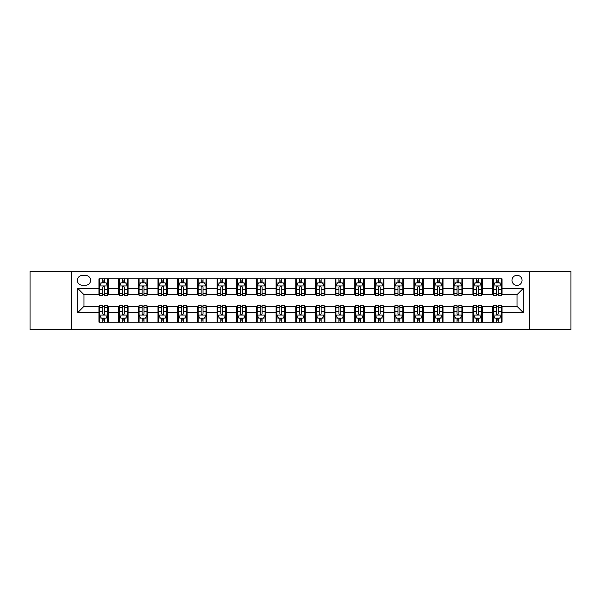 <?xml version="1.0" encoding="UTF-8"?>
<svg xmlns="http://www.w3.org/2000/svg" width="601" height="601" viewBox="0 0 601 601"><rect width="100%" height="100%" fill="white"/><g stroke="black" fill="none" stroke-linecap="round" stroke-linejoin="round"><path stroke-width="0.9" d="M517.018 275.303A5.041 5.041 0 0 0 511.977 280.344A5.041 5.041 0 0 0 517.018 285.385A5.041 5.041 0 0 0 522.059 280.344A5.041 5.041 0 0 0 517.018 275.303M529.616 329.633L570.95 329.633L570.95 271.367L529.616 271.367L529.616 329.633L71.384 329.633L71.384 271.367L30.05 271.367L30.05 329.633L71.384 329.633M82.247 285.227L85.718 285.227A4.883 4.883 0 0 0 90.593 280.344A4.883 4.883 0 0 0 85.718 275.461L82.247 275.461A4.883 4.883 0 0 0 77.371 280.344A4.883 4.883 0 0 0 82.247 285.227M529.616 271.367L71.384 271.367M98.94 312.625L77.687 312.625L77.687 288.375L98.94 288.375L98.94 294.67L83.982 294.67L83.982 306.33L98.94 306.33L98.94 322.151L502.06 322.151L502.06 306.33L517.018 306.33L517.018 294.67L502.06 294.67L502.06 288.375L523.313 288.375L523.313 312.625L502.06 312.625M502.06 288.375L502.06 278.849L98.94 278.849L98.94 288.375M492.61 278.849L492.61 294.67L493.398 294.67M496.388 294.67L498.282 294.67M501.272 294.67L502.06 294.67M492.61 294.67L481.589 294.67M472.927 278.849L472.927 294.67L473.716 294.67M476.706 294.67L478.599 294.67M472.927 294.67L461.906 294.67M453.244 278.849L453.244 294.67L454.033 294.67M457.023 294.67L458.909 294.67M453.244 294.67L442.223 294.67M433.561 278.849L433.561 294.67L434.35 294.67M437.34 294.67L439.226 294.67M433.561 294.67L422.541 294.67M413.879 278.849L413.879 294.67L414.667 294.67M417.657 294.67L419.543 294.67M413.879 294.67L402.85 294.67M394.196 278.849L394.196 294.67L394.977 294.67M397.975 294.67L399.86 294.67M394.196 294.67L383.168 294.67M374.513 278.849L374.513 294.67L375.294 294.67M378.292 294.67L380.178 294.67M374.513 294.67L363.485 294.67M354.823 278.849L354.823 294.67L355.612 294.67M358.602 294.67L360.495 294.67M354.823 294.67L343.802 294.67M335.14 278.849L335.14 294.67L335.929 294.67M338.919 294.67L340.812 294.67M335.14 294.67L324.119 294.67M315.457 278.849L315.457 294.67L316.246 294.67M319.236 294.67L321.129 294.67M315.457 294.67L304.437 294.67M295.775 278.849L295.775 294.67L296.563 294.67M299.553 294.67L301.447 294.67M295.775 294.67L284.754 294.67M276.092 278.849L276.092 294.67L276.881 294.67M279.871 294.67L281.764 294.67M276.092 294.67L265.071 294.67M256.409 278.849L256.409 294.67L257.198 294.67M260.188 294.67L262.081 294.67M256.409 294.67L245.388 294.67M236.726 278.849L236.726 294.67L237.515 294.67M240.505 294.67L242.398 294.67M236.726 294.67L225.706 294.67M217.044 278.849L217.044 294.67L217.832 294.67M220.822 294.67L222.708 294.67M217.044 294.67L206.023 294.67M197.361 278.849L197.361 294.67L198.15 294.67M201.14 294.67L203.025 294.67M197.361 294.67L186.333 294.67M177.678 278.849L177.678 294.67L178.459 294.67M181.457 294.67L183.343 294.67M177.678 294.67L166.65 294.67M157.995 278.849L157.995 294.67L158.777 294.67M161.774 294.67L163.66 294.67M157.995 294.67L146.967 294.67M138.305 278.849L138.305 294.67L139.094 294.67M142.091 294.67L143.977 294.67M138.305 294.67L127.284 294.67M118.622 278.849L118.622 294.67L119.411 294.67M122.401 294.67L124.294 294.67M118.622 294.67L107.602 294.67M98.94 294.67L99.728 294.67M102.718 294.67L104.612 294.67M98.94 306.33L99.728 306.33M102.718 306.33L104.612 306.33M107.602 306.33L108.39 306.33L108.39 322.151M119.411 306.33L108.39 306.33M122.401 306.33L124.294 306.33M127.284 306.33L128.073 306.33L128.073 322.151M139.094 306.33L128.073 306.33M142.091 306.33L143.977 306.33M146.967 306.33L147.756 306.33L147.756 322.151M158.777 306.33L147.756 306.33M161.774 306.33L163.66 306.33M166.65 306.33L167.439 306.33L167.439 322.151M178.459 306.33L167.439 306.33M181.457 306.33L183.343 306.33M186.333 306.33L187.121 306.33L187.121 322.151M198.15 306.33L187.121 306.33M201.14 306.33L203.025 306.33M206.023 306.33L206.804 306.33L206.804 322.151M217.832 306.33L206.804 306.33M220.822 306.33L222.708 306.33M225.706 306.33L226.487 306.33L226.487 322.151M237.515 306.33L226.487 306.33M240.505 306.33L242.398 306.33M245.388 306.33L246.177 306.33L246.177 322.151M257.198 306.33L246.177 306.33M260.188 306.33L262.081 306.33M265.071 306.33L265.86 306.33L265.86 322.151M276.881 306.33L265.86 306.33M279.871 306.33L281.764 306.33M284.754 306.33L285.543 306.33L285.543 322.151M296.563 306.33L285.543 306.33M299.553 306.33L301.447 306.33M304.437 306.33L305.225 306.33L305.225 322.151M316.246 306.33L305.225 306.33M319.236 306.33L321.129 306.33M324.119 306.33L324.908 306.33L324.908 322.151M335.929 306.33L324.908 306.33M338.919 306.33L340.812 306.33M343.802 306.33L344.591 306.33L344.591 322.151M355.612 306.33L344.591 306.33M358.602 306.33L360.495 306.33M363.485 306.33L364.274 306.33L364.274 322.151M375.294 306.33L364.274 306.33M378.292 306.33L380.178 306.33M383.168 306.33L383.956 306.33L383.956 322.151M394.977 306.33L383.956 306.33M397.975 306.33L399.86 306.33M402.85 306.33L403.639 306.33L403.639 322.151M414.667 306.33L403.639 306.33M417.657 306.33L419.543 306.33M422.541 306.33L423.322 306.33L423.322 322.151M434.35 306.33L423.322 306.33M437.34 306.33L439.226 306.33M442.223 306.33L443.005 306.33L443.005 322.151M454.033 306.33L443.005 306.33M457.023 306.33L458.909 306.33M461.906 306.33L462.695 306.33L462.695 322.151M473.716 306.33L462.695 306.33M476.706 306.33L478.599 306.33M481.589 306.33L482.378 306.33L482.378 322.151M493.398 306.33L482.378 306.33M496.388 306.33L498.282 306.33M501.272 306.33L502.06 306.33M108.39 278.849L108.39 294.67M98.94 282.786L99.728 282.786M102.718 282.786L104.612 282.786M107.602 282.786L108.39 282.786M98.94 318.214L99.728 318.214M102.718 318.214L104.612 318.214M107.602 318.214L108.39 318.214M118.622 306.33L118.622 322.151M128.073 278.849L128.073 294.67M118.622 282.786L119.411 282.786M122.401 282.786L124.294 282.786M127.284 282.786L128.073 282.786M118.622 318.214L119.411 318.214M122.401 318.214L124.294 318.214M127.284 318.214L128.073 318.214M138.305 306.33L138.305 322.151M138.305 318.214L139.094 318.214M142.091 318.214L143.977 318.214M146.967 318.214L147.756 318.214M147.756 278.849L147.756 294.67M138.305 282.786L139.094 282.786M142.091 282.786L143.977 282.786M146.967 282.786L147.756 282.786M157.995 306.33L157.995 322.151M157.995 318.214L158.777 318.214M161.774 318.214L163.66 318.214M166.65 318.214L167.439 318.214M167.439 278.849L167.439 294.67M157.995 282.786L158.777 282.786M161.774 282.786L163.66 282.786M166.65 282.786L167.439 282.786M177.678 306.33L177.678 322.151M177.678 318.214L178.459 318.214M181.457 318.214L183.343 318.214M186.333 318.214L187.121 318.214M187.121 278.849L187.121 294.67M177.678 282.786L178.459 282.786M181.457 282.786L183.343 282.786M186.333 282.786L187.121 282.786M197.361 306.33L197.361 322.151M197.361 318.214L198.15 318.214M201.14 318.214L203.025 318.214M206.023 318.214L206.804 318.214M206.804 278.849L206.804 294.67M197.361 282.786L198.15 282.786M201.14 282.786L203.025 282.786M206.023 282.786L206.804 282.786M217.044 306.33L217.044 322.151M217.044 318.214L217.832 318.214M220.822 318.214L222.708 318.214M225.706 318.214L226.487 318.214M226.487 278.849L226.487 294.67M217.044 282.786L217.832 282.786M220.822 282.786L222.708 282.786M225.706 282.786L226.487 282.786M236.726 306.33L236.726 322.151M236.726 318.214L237.515 318.214M240.505 318.214L242.398 318.214M245.388 318.214L246.177 318.214M246.177 278.849L246.177 294.67M236.726 282.786L237.515 282.786M240.505 282.786L242.398 282.786M245.388 282.786L246.177 282.786M256.409 306.33L256.409 322.151M256.409 318.214L257.198 318.214M260.188 318.214L262.081 318.214M265.071 318.214L265.86 318.214M265.86 278.849L265.86 294.67M256.409 282.786L257.198 282.786M260.188 282.786L262.081 282.786M265.071 282.786L265.86 282.786M276.092 306.33L276.092 322.151M276.092 318.214L276.881 318.214M279.871 318.214L281.764 318.214M284.754 318.214L285.543 318.214M285.543 278.849L285.543 294.67M276.092 282.786L276.881 282.786M279.871 282.786L281.764 282.786M284.754 282.786L285.543 282.786M295.775 306.33L295.775 322.151M295.775 318.214L296.563 318.214M299.553 318.214L301.447 318.214M304.437 318.214L305.225 318.214M305.225 278.849L305.225 294.67M295.775 282.786L296.563 282.786M299.553 282.786L301.447 282.786M304.437 282.786L305.225 282.786M315.457 306.33L315.457 322.151M315.457 318.214L316.246 318.214M319.236 318.214L321.129 318.214M324.119 318.214L324.908 318.214M324.908 278.849L324.908 294.67M315.457 282.786L316.246 282.786M319.236 282.786L321.129 282.786M324.119 282.786L324.908 282.786M335.14 306.33L335.14 322.151M335.14 318.214L335.929 318.214M338.919 318.214L340.812 318.214M343.802 318.214L344.591 318.214M344.591 278.849L344.591 294.67M335.14 282.786L335.929 282.786M338.919 282.786L340.812 282.786M343.802 282.786L344.591 282.786M354.823 306.33L354.823 322.151M354.823 318.214L355.612 318.214M358.602 318.214L360.495 318.214M363.485 318.214L364.274 318.214M364.274 278.849L364.274 294.67M354.823 282.786L355.612 282.786M358.602 282.786L360.495 282.786M363.485 282.786L364.274 282.786M374.513 306.33L374.513 322.151M374.513 318.214L375.294 318.214M378.292 318.214L380.178 318.214M383.168 318.214L383.956 318.214M383.956 278.849L383.956 294.67M374.513 282.786L375.294 282.786M378.292 282.786L380.178 282.786M383.168 282.786L383.956 282.786M394.196 306.33L394.196 322.151M394.196 318.214L394.977 318.214M397.975 318.214L399.86 318.214M402.85 318.214L403.639 318.214M403.639 278.849L403.639 294.67M394.196 282.786L394.977 282.786M397.975 282.786L399.86 282.786M402.85 282.786L403.639 282.786M413.879 306.33L413.879 322.151M413.879 318.214L414.667 318.214M417.657 318.214L419.543 318.214M422.541 318.214L423.322 318.214M423.322 278.849L423.322 294.67M413.879 282.786L414.667 282.786M417.657 282.786L419.543 282.786M422.541 282.786L423.322 282.786M433.561 306.33L433.561 322.151M433.561 318.214L434.35 318.214M437.34 318.214L439.226 318.214M442.223 318.214L443.005 318.214M443.005 278.849L443.005 294.67M433.561 282.786L434.35 282.786M437.34 282.786L439.226 282.786M442.223 282.786L443.005 282.786M453.244 306.33L453.244 322.151M453.244 318.214L454.033 318.214M457.023 318.214L458.909 318.214M461.906 318.214L462.695 318.214M462.695 278.849L462.695 294.67M453.244 282.786L454.033 282.786M457.023 282.786L458.909 282.786M461.906 282.786L462.695 282.786M472.927 306.33L472.927 322.151M472.927 318.214L473.716 318.214M476.706 318.214L478.599 318.214M481.589 318.214L482.378 318.214M482.378 278.849L482.378 294.67M472.927 282.786L473.716 282.786M476.706 282.786L478.599 282.786M481.589 282.786L482.378 282.786M492.61 306.33L492.61 322.151M492.61 318.214L493.398 318.214M496.388 318.214L498.282 318.214M501.272 318.214L502.06 318.214M492.61 282.786L493.398 282.786M496.388 282.786L498.282 282.786M501.272 282.786L502.06 282.786M83.982 294.67L77.687 288.375M83.982 306.33L77.687 312.625M523.313 288.375L517.018 294.67M523.313 312.625L517.018 306.33M104.612 280.892L102.718 280.892M107.602 293.641L104.612 293.641L104.612 295.617L107.602 295.617L107.602 286.016L106.031 282.861L101.306 282.861L99.728 286.016L99.728 295.617L102.718 295.617L102.718 293.641L99.728 293.641M99.728 286.016L99.728 278.849M107.602 286.016L107.602 278.849M102.718 282.861L102.718 278.849M104.612 278.849L104.612 282.861M104.612 293.641L104.612 287.195C103.981 285.978 103.349 285.978 102.718 287.195L102.718 293.641M102.718 320.108L104.612 320.108M99.728 307.359L102.718 307.359L102.718 305.383L99.728 305.383L99.728 314.984L101.306 318.139L106.031 318.139L107.602 314.984L107.602 305.383L104.612 305.383L104.612 307.359L107.602 307.359M107.602 314.984L107.602 322.151M99.728 314.984L99.728 322.151M104.612 318.139L104.612 322.151M102.718 322.151L102.718 318.139M102.718 307.359L102.718 313.805C103.349 315.022 103.981 315.022 104.612 313.805L104.612 307.359M124.294 280.892L122.401 280.892M127.284 293.641L124.294 293.641L124.294 295.617L127.284 295.617L127.284 286.016L125.714 282.861L120.989 282.861L119.411 286.016L119.411 295.617L122.401 295.617L122.401 293.641L119.411 293.641M119.411 286.016L119.411 278.849M127.284 286.016L127.284 278.849M122.401 282.861L122.401 278.849M124.294 278.849L124.294 282.861M124.294 293.641L124.294 287.195C123.663 285.978 123.032 285.978 122.401 287.195L122.401 293.641M143.977 280.892L142.091 280.892M146.967 293.641L143.977 293.641L143.977 295.617L146.967 295.617L146.967 286.016L145.397 282.861L140.672 282.861L139.094 286.016L139.094 295.617L142.091 295.617L142.091 293.641L139.094 293.641M139.094 286.016L139.094 278.849M146.967 286.016L146.967 278.849M142.091 282.861L142.091 278.849M143.977 278.849L143.977 282.861M143.977 293.641L143.977 287.195C143.346 285.978 142.715 285.978 142.091 287.195L142.091 293.641M163.66 280.892L161.774 280.892M166.65 293.641L163.66 293.641L163.66 295.617L166.65 295.617L166.65 286.016L165.08 282.861L160.354 282.861L158.777 286.016L158.777 295.617L161.774 295.617L161.774 293.641L158.777 293.641M158.777 286.016L158.777 278.849M166.65 286.016L166.65 278.849M161.774 282.861L161.774 278.849M163.66 278.849L163.66 282.861M163.66 293.641L163.66 287.195C163.029 285.978 162.405 285.978 161.774 287.195L161.774 293.641M122.401 320.108L124.294 320.108M119.411 307.359L122.401 307.359L122.401 305.383L119.411 305.383L119.411 314.984L120.989 318.139L125.714 318.139L127.284 314.984L127.284 305.383L124.294 305.383L124.294 307.359L127.284 307.359M127.284 314.984L127.284 322.151M119.411 314.984L119.411 322.151M124.294 318.139L124.294 322.151M122.401 322.151L122.401 318.139M122.401 307.359L122.401 313.805C123.032 315.022 123.663 315.022 124.294 313.805L124.294 307.359M142.091 320.108L143.977 320.108M139.094 307.359L142.091 307.359L142.091 305.383L139.094 305.383L139.094 314.984L140.672 318.139L145.397 318.139L146.967 314.984L146.967 305.383L143.977 305.383L143.977 307.359L146.967 307.359M146.967 314.984L146.967 322.151M139.094 314.984L139.094 322.151M143.977 318.139L143.977 322.151M142.091 322.151L142.091 318.139M142.091 307.359L142.091 313.805C142.715 315.022 143.346 315.022 143.977 313.805L143.977 307.359M161.774 320.108L163.66 320.108M158.777 307.359L161.774 307.359L161.774 305.383L158.777 305.383L158.777 314.984L160.354 318.139L165.08 318.139L166.65 314.984L166.65 305.383L163.66 305.383L163.66 307.359L166.65 307.359M166.65 314.984L166.65 322.151M158.777 314.984L158.777 322.151M163.66 318.139L163.66 322.151M161.774 322.151L161.774 318.139M161.774 307.359L161.774 313.805C162.398 315.022 163.029 315.022 163.66 313.805L163.66 307.359M183.343 280.892L181.457 280.892M186.333 293.641L183.343 293.641L183.343 295.617L186.333 295.617L186.333 286.016L184.762 282.861L180.037 282.861L178.459 286.016L178.459 295.617L181.457 295.617L181.457 293.641L178.459 293.641M178.459 286.016L178.459 278.849M186.333 286.016L186.333 278.849M181.457 282.861L181.457 278.849M183.343 278.849L183.343 282.861M183.343 293.641L183.343 287.195C182.719 285.978 182.088 285.978 181.457 287.195L181.457 293.641M181.457 320.108L183.343 320.108M178.459 307.359L181.457 307.359L181.457 305.383L178.459 305.383L178.459 314.984L180.037 318.139L184.762 318.139L186.333 314.984L186.333 305.383L183.343 305.383L183.343 307.359L186.333 307.359M186.333 314.984L186.333 322.151M178.459 314.984L178.459 322.151M183.343 318.139L183.343 322.151M181.457 322.151L181.457 318.139M181.457 307.359L181.457 313.805C182.08 315.022 182.712 315.022 183.343 313.805L183.343 307.359M203.025 280.892L201.14 280.892M206.023 293.641L203.025 293.641L203.025 295.617L206.023 295.617L206.023 286.016L204.445 282.861L199.72 282.861L198.15 286.016L198.15 295.617L201.14 295.617L201.14 293.641L198.15 293.641M198.15 286.016L198.15 278.849M206.023 286.016L206.023 278.849M201.14 282.861L201.14 278.849M203.025 278.849L203.025 282.861M203.025 293.641L203.025 287.195C202.402 285.978 201.771 285.978 201.14 287.195L201.14 293.641M222.708 280.892L220.822 280.892M225.706 293.641L222.708 293.641L222.708 295.617L225.706 295.617L225.706 286.016L224.128 282.861L219.403 282.861L217.832 286.016L217.832 295.617L220.822 295.617L220.822 293.641L217.832 293.641M217.832 286.016L217.832 278.849M225.706 286.016L225.706 278.849M220.822 282.861L220.822 278.849M222.708 278.849L222.708 282.861M222.708 293.641L222.708 287.195C222.085 285.978 221.453 285.978 220.822 287.195L220.822 293.641M242.398 280.892L240.505 280.892M245.388 293.641L242.398 293.641L242.398 295.617L245.388 295.617L245.388 286.016L243.811 282.861L239.085 282.861L237.515 286.016L237.515 295.617L240.505 295.617L240.505 293.641L237.515 293.641M237.515 286.016L237.515 278.849M245.388 286.016L245.388 278.849M240.505 282.861L240.505 278.849M242.398 278.849L242.398 282.861M242.398 293.641L242.398 287.195C241.767 285.978 241.136 285.978 240.505 287.195L240.505 293.641M262.081 280.892L260.188 280.892M265.071 293.641L262.081 293.641L262.081 295.617L265.071 295.617L265.071 286.016L263.493 282.861L258.768 282.861L257.198 286.016L257.198 295.617L260.188 295.617L260.188 293.641L257.198 293.641M257.198 286.016L257.198 278.849M265.071 286.016L265.071 278.849M260.188 282.861L260.188 278.849M262.081 278.849L262.081 282.861M262.081 293.641L262.081 287.195C261.45 285.978 260.819 285.978 260.188 287.195L260.188 293.641M281.764 280.892L279.871 280.892M284.754 293.641L281.764 293.641L281.764 295.617L284.754 295.617L284.754 286.016L283.176 282.861L278.458 282.861L276.881 286.016L276.881 295.617L279.871 295.617L279.871 293.641L276.881 293.641M276.881 286.016L276.881 278.849M284.754 286.016L284.754 278.849M279.871 282.861L279.871 278.849M281.764 278.849L281.764 282.861M281.764 293.641L281.764 287.195C281.133 285.978 280.502 285.978 279.871 287.195L279.871 293.641M201.14 320.108L203.025 320.108M198.15 307.359L201.14 307.359L201.14 305.383L198.15 305.383L198.15 314.984L199.72 318.139L204.445 318.139L206.023 314.984L206.023 305.383L203.025 305.383L203.025 307.359L206.023 307.359M206.023 314.984L206.023 322.151M198.15 314.984L198.15 322.151M203.025 318.139L203.025 322.151M201.14 322.151L201.14 318.139M201.14 307.359L201.14 313.805C201.771 315.022 202.394 315.022 203.025 313.805L203.025 307.359M220.822 320.108L222.708 320.108M217.832 307.359L220.822 307.359L220.822 305.383L217.832 305.383L217.832 314.984L219.403 318.139L224.128 318.139L225.706 314.984L225.706 305.383L222.708 305.383L222.708 307.359L225.706 307.359M225.706 314.984L225.706 322.151M217.832 314.984L217.832 322.151M222.708 318.139L222.708 322.151M220.822 322.151L220.822 318.139M220.822 307.359L220.822 313.805C221.453 315.022 222.077 315.022 222.708 313.805L222.708 307.359M240.505 320.108L242.398 320.108M237.515 307.359L240.505 307.359L240.505 305.383L237.515 305.383L237.515 314.984L239.085 318.139L243.811 318.139L245.388 314.984L245.388 305.383L242.398 305.383L242.398 307.359L245.388 307.359M245.388 314.984L245.388 322.151M237.515 314.984L237.515 322.151M242.398 318.139L242.398 322.151M240.505 322.151L240.505 318.139M240.505 307.359L240.505 313.805C241.136 315.022 241.767 315.022 242.398 313.805L242.398 307.359M260.188 320.108L262.081 320.108M257.198 307.359L260.188 307.359L260.188 305.383L257.198 305.383L257.198 314.984L258.768 318.139L263.493 318.139L265.071 314.984L265.071 305.383L262.081 305.383L262.081 307.359L265.071 307.359M265.071 314.984L265.071 322.151M257.198 314.984L257.198 322.151M262.081 318.139L262.081 322.151M260.188 322.151L260.188 318.139M260.188 307.359L260.188 313.805C260.819 315.022 261.45 315.022 262.081 313.805L262.081 307.359M279.871 320.108L281.764 320.108M276.881 307.359L279.871 307.359L279.871 305.383L276.881 305.383L276.881 314.984L278.458 318.139L283.176 318.139L284.754 314.984L284.754 305.383L281.764 305.383L281.764 307.359L284.754 307.359M284.754 314.984L284.754 322.151M276.881 314.984L276.881 322.151M281.764 318.139L281.764 322.151M279.871 322.151L279.871 318.139M279.871 307.359L279.871 313.805C280.502 315.022 281.133 315.022 281.764 313.805L281.764 307.359M301.447 280.892L299.553 280.892M304.437 293.641L301.447 293.641L301.447 295.617L304.437 295.617L304.437 286.016L302.859 282.861L298.141 282.861L296.563 286.016L296.563 295.617L299.553 295.617L299.553 293.641L296.563 293.641M296.563 286.016L296.563 278.849M304.437 286.016L304.437 278.849M299.553 282.861L299.553 278.849M301.447 278.849L301.447 282.861M301.447 293.641L301.447 287.195C300.816 285.978 300.184 285.978 299.553 287.195L299.553 293.641M299.553 320.108L301.447 320.108M296.563 307.359L299.553 307.359L299.553 305.383L296.563 305.383L296.563 314.984L298.141 318.139L302.859 318.139L304.437 314.984L304.437 305.383L301.447 305.383L301.447 307.359L304.437 307.359M304.437 314.984L304.437 322.151M296.563 314.984L296.563 322.151M301.447 318.139L301.447 322.151M299.553 322.151L299.553 318.139M299.553 307.359L299.553 313.805C300.184 315.022 300.816 315.022 301.447 313.805L301.447 307.359M321.129 280.892L319.236 280.892M324.119 293.641L321.129 293.641L321.129 295.617L324.119 295.617L324.119 286.016L322.542 282.861L317.824 282.861L316.246 286.016L316.246 295.617L319.236 295.617L319.236 293.641L316.246 293.641M316.246 286.016L316.246 278.849M324.119 286.016L324.119 278.849M319.236 282.861L319.236 278.849M321.129 278.849L321.129 282.861M321.129 293.641L321.129 287.195C320.498 285.978 319.867 285.978 319.236 287.195L319.236 293.641M319.236 320.108L321.129 320.108M316.246 307.359L319.236 307.359L319.236 305.383L316.246 305.383L316.246 314.984L317.824 318.139L322.542 318.139L324.119 314.984L324.119 305.383L321.129 305.383L321.129 307.359L324.119 307.359M324.119 314.984L324.119 322.151M316.246 314.984L316.246 322.151M321.129 318.139L321.129 322.151M319.236 322.151L319.236 318.139M319.236 307.359L319.236 313.805C319.867 315.022 320.498 315.022 321.129 313.805L321.129 307.359M340.812 280.892L338.919 280.892M343.802 293.641L340.812 293.641L340.812 295.617L343.802 295.617L343.802 286.016L342.232 282.861L337.507 282.861L335.929 286.016L335.929 295.617L338.919 295.617L338.919 293.641L335.929 293.641M335.929 286.016L335.929 278.849M343.802 286.016L343.802 278.849M338.919 282.861L338.919 278.849M340.812 278.849L340.812 282.861M340.812 293.641L340.812 287.195C340.181 285.978 339.55 285.978 338.919 287.195L338.919 293.641M338.919 320.108L340.812 320.108M335.929 307.359L338.919 307.359L338.919 305.383L335.929 305.383L335.929 314.984L337.507 318.139L342.232 318.139L343.802 314.984L343.802 305.383L340.812 305.383L340.812 307.359L343.802 307.359M343.802 314.984L343.802 322.151M335.929 314.984L335.929 322.151M340.812 318.139L340.812 322.151M338.919 322.151L338.919 318.139M338.919 307.359L338.919 313.805C339.55 315.022 340.181 315.022 340.812 313.805L340.812 307.359M360.495 280.892L358.602 280.892M363.485 293.641L360.495 293.641L360.495 295.617L363.485 295.617L363.485 286.016L361.915 282.861L357.189 282.861L355.612 286.016L355.612 295.617L358.602 295.617L358.602 293.641L355.612 293.641M355.612 286.016L355.612 278.849M363.485 286.016L363.485 278.849M358.602 282.861L358.602 278.849M360.495 278.849L360.495 282.861M360.495 293.641L360.495 287.195C359.864 285.978 359.233 285.978 358.602 287.195L358.602 293.641M358.602 320.108L360.495 320.108M355.612 307.359L358.602 307.359L358.602 305.383L355.612 305.383L355.612 314.984L357.189 318.139L361.915 318.139L363.485 314.984L363.485 305.383L360.495 305.383L360.495 307.359L363.485 307.359M363.485 314.984L363.485 322.151M355.612 314.984L355.612 322.151M360.495 318.139L360.495 322.151M358.602 322.151L358.602 318.139M358.602 307.359L358.602 313.805C359.233 315.022 359.864 315.022 360.495 313.805L360.495 307.359M380.178 280.892L378.292 280.892M383.168 293.641L380.178 293.641L380.178 295.617L383.168 295.617L383.168 286.016L381.597 282.861L376.872 282.861L375.294 286.016L375.294 295.617L378.292 295.617L378.292 293.641L375.294 293.641M375.294 286.016L375.294 278.849M383.168 286.016L383.168 278.849M378.292 282.861L378.292 278.849M380.178 278.849L380.178 282.861M380.178 293.641L380.178 287.195C379.547 285.978 378.923 285.978 378.292 287.195L378.292 293.641M378.292 320.108L380.178 320.108M375.294 307.359L378.292 307.359L378.292 305.383L375.294 305.383L375.294 314.984L376.872 318.139L381.597 318.139L383.168 314.984L383.168 305.383L380.178 305.383L380.178 307.359L383.168 307.359M383.168 314.984L383.168 322.151M375.294 314.984L375.294 322.151M380.178 318.139L380.178 322.151M378.292 322.151L378.292 318.139M378.292 307.359L378.292 313.805C378.915 315.022 379.547 315.022 380.178 313.805L380.178 307.359M399.86 280.892L397.975 280.892M402.85 293.641L399.86 293.641L399.86 295.617L402.85 295.617L402.85 286.016L401.28 282.861L396.555 282.861L394.977 286.016L394.977 295.617L397.975 295.617L397.975 293.641L394.977 293.641M394.977 286.016L394.977 278.849M402.85 286.016L402.85 278.849M397.975 282.861L397.975 278.849M399.86 278.849L399.86 282.861M399.86 293.641L399.86 287.195C399.229 285.978 398.606 285.978 397.975 287.195L397.975 293.641M397.975 320.108L399.86 320.108M394.977 307.359L397.975 307.359L397.975 305.383L394.977 305.383L394.977 314.984L396.555 318.139L401.28 318.139L402.85 314.984L402.85 305.383L399.86 305.383L399.86 307.359L402.85 307.359M402.85 314.984L402.85 322.151M394.977 314.984L394.977 322.151M399.86 318.139L399.86 322.151M397.975 322.151L397.975 318.139M397.975 307.359L397.975 313.805C398.598 315.022 399.229 315.022 399.86 313.805L399.86 307.359M419.543 280.892L417.657 280.892M422.541 293.641L419.543 293.641L419.543 295.617L422.541 295.617L422.541 286.016L420.963 282.861L416.238 282.861L414.667 286.016L414.667 295.617L417.657 295.617L417.657 293.641L414.667 293.641M414.667 286.016L414.667 278.849M422.541 286.016L422.541 278.849M417.657 282.861L417.657 278.849M419.543 278.849L419.543 282.861M419.543 293.641L419.543 287.195C418.92 285.978 418.288 285.978 417.657 287.195L417.657 293.641M439.226 280.892L437.34 280.892M442.223 293.641L439.226 293.641L439.226 295.617L442.223 295.617L442.223 286.016L440.646 282.861L435.92 282.861L434.35 286.016L434.35 295.617L437.34 295.617L437.34 293.641L434.35 293.641M434.35 286.016L434.35 278.849M442.223 286.016L442.223 278.849M437.34 282.861L437.34 278.849M439.226 278.849L439.226 282.861M439.226 293.641L439.226 287.195C438.602 285.978 437.971 285.978 437.34 287.195L437.34 293.641M458.909 280.892L457.023 280.892M461.906 293.641L458.909 293.641L458.909 295.617L461.906 295.617L461.906 286.016L460.328 282.861L455.603 282.861L454.033 286.016L454.033 295.617L457.023 295.617L457.023 293.641L454.033 293.641M454.033 286.016L454.033 278.849M461.906 286.016L461.906 278.849M457.023 282.861L457.023 278.849M458.909 278.849L458.909 282.861M458.909 293.641L458.909 287.195C458.285 285.978 457.654 285.978 457.023 287.195L457.023 293.641M478.599 280.892L476.706 280.892M481.589 293.641L478.599 293.641L478.599 295.617L481.589 295.617L481.589 286.016L480.011 282.861L475.286 282.861L473.716 286.016L473.716 295.617L476.706 295.617L476.706 293.641L473.716 293.641M473.716 286.016L473.716 278.849M481.589 286.016L481.589 278.849M476.706 282.861L476.706 278.849M478.599 278.849L478.599 282.861M478.599 293.641L478.599 287.195C477.968 285.978 477.337 285.978 476.706 287.195L476.706 293.641M498.282 280.892L496.388 280.892M501.272 293.641L498.282 293.641L498.282 295.617L501.272 295.617L501.272 286.016L499.694 282.861L494.969 282.861L493.398 286.016L493.398 295.617L496.388 295.617L496.388 293.641L493.398 293.641M493.398 286.016L493.398 278.849M501.272 286.016L501.272 278.849M496.388 282.861L496.388 278.849M498.282 278.849L498.282 282.861M498.282 293.641L498.282 287.195C497.651 285.978 497.019 285.978 496.388 287.195L496.388 293.641M417.657 320.108L419.543 320.108M414.667 307.359L417.657 307.359L417.657 305.383L414.667 305.383L414.667 314.984L416.238 318.139L420.963 318.139L422.541 314.984L422.541 305.383L419.543 305.383L419.543 307.359L422.541 307.359M422.541 314.984L422.541 322.151M414.667 314.984L414.667 322.151M419.543 318.139L419.543 322.151M417.657 322.151L417.657 318.139M417.657 307.359L417.657 313.805C418.281 315.022 418.912 315.022 419.543 313.805L419.543 307.359M437.34 320.108L439.226 320.108M434.35 307.359L437.34 307.359L437.34 305.383L434.35 305.383L434.35 314.984L435.92 318.139L440.646 318.139L442.223 314.984L442.223 305.383L439.226 305.383L439.226 307.359L442.223 307.359M442.223 314.984L442.223 322.151M434.35 314.984L434.35 322.151M439.226 318.139L439.226 322.151M437.34 322.151L437.34 318.139M437.34 307.359L437.34 313.805C437.971 315.022 438.595 315.022 439.226 313.805L439.226 307.359M457.023 320.108L458.909 320.108M454.033 307.359L457.023 307.359L457.023 305.383L454.033 305.383L454.033 314.984L455.603 318.139L460.328 318.139L461.906 314.984L461.906 305.383L458.909 305.383L458.909 307.359L461.906 307.359M461.906 314.984L461.906 322.151M454.033 314.984L454.033 322.151M458.909 318.139L458.909 322.151M457.023 322.151L457.023 318.139M457.023 307.359L457.023 313.805C457.654 315.022 458.285 315.022 458.909 313.805L458.909 307.359M476.706 320.108L478.599 320.108M473.716 307.359L476.706 307.359L476.706 305.383L473.716 305.383L473.716 314.984L475.286 318.139L480.011 318.139L481.589 314.984L481.589 305.383L478.599 305.383L478.599 307.359L481.589 307.359M481.589 314.984L481.589 322.151M473.716 314.984L473.716 322.151M478.599 318.139L478.599 322.151M476.706 322.151L476.706 318.139M476.706 307.359L476.706 313.805C477.337 315.022 477.968 315.022 478.599 313.805L478.599 307.359M496.388 320.108L498.282 320.108M493.398 307.359L496.388 307.359L496.388 305.383L493.398 305.383L493.398 314.984L494.969 318.139L499.694 318.139L501.272 314.984L501.272 305.383L498.282 305.383L498.282 307.359L501.272 307.359M501.272 314.984L501.272 322.151M493.398 314.984L493.398 322.151M498.282 318.139L498.282 322.151M496.388 322.151L496.388 318.139M496.388 307.359L496.388 313.805C497.019 315.022 497.651 315.022 498.282 313.805L498.282 307.359M118.622 312.625L108.39 312.625M118.622 288.375L108.39 288.375M138.305 288.375L128.073 288.375M138.305 312.625L128.073 312.625M157.995 288.375L147.756 288.375M157.995 312.625L147.756 312.625M177.678 288.375L167.439 288.375M177.678 312.625L167.439 312.625M197.361 288.375L187.121 288.375M197.361 312.625L187.121 312.625M217.044 288.375L206.804 288.375M217.044 312.625L206.804 312.625M236.726 288.375L226.487 288.375M236.726 312.625L226.487 312.625M256.409 288.375L246.177 288.375M256.409 312.625L246.177 312.625M276.092 288.375L265.86 288.375M276.092 312.625L265.86 312.625M295.775 288.375L285.543 288.375M295.775 312.625L285.543 312.625M315.457 288.375L305.225 288.375M315.457 312.625L305.225 312.625M335.14 288.375L324.908 288.375M335.14 312.625L324.908 312.625M354.823 288.375L344.591 288.375M354.823 312.625L344.591 312.625M374.513 288.375L364.274 288.375M374.513 312.625L364.274 312.625M394.196 288.375L383.956 288.375M394.196 312.625L383.956 312.625M413.879 288.375L403.639 288.375M413.879 312.625L403.639 312.625M433.561 288.375L423.322 288.375M433.561 312.625L423.322 312.625M453.244 288.375L443.005 288.375M453.244 312.625L443.005 312.625M472.927 288.375L462.695 288.375M472.927 312.625L462.695 312.625M492.61 288.375L482.378 288.375M492.61 312.625L482.378 312.625M107.564 285.933L99.766 285.933M99.728 283.056L101.208 283.056M106.122 283.056L107.602 283.056M102.718 289.427L99.728 289.427M107.602 289.427L104.612 289.427M104.612 281.899L102.718 281.899M99.766 315.067L107.564 315.067M107.602 317.944L106.122 317.944M101.208 317.944L99.728 317.944M104.612 311.573L107.602 311.573M99.728 311.573L102.718 311.573M102.718 319.101L104.612 319.101M127.247 285.933L119.449 285.933M119.411 283.056L120.891 283.056M125.804 283.056L127.284 283.056M122.401 289.427L119.411 289.427M127.284 289.427L124.294 289.427M124.294 281.899L122.401 281.899M146.929 285.933L139.139 285.933M139.094 283.056L140.574 283.056M145.487 283.056L146.967 283.056M142.091 289.427L139.094 289.427M146.967 289.427L143.977 289.427M143.977 281.899L142.091 281.899M166.612 285.933L158.822 285.933M158.777 283.056L160.257 283.056M165.17 283.056L166.65 283.056M161.774 289.427L158.777 289.427M166.65 289.427L163.66 289.427M163.66 281.899L161.774 281.899M119.449 315.067L127.247 315.067M127.284 317.944L125.804 317.944M120.891 317.944L119.411 317.944M124.294 311.573L127.284 311.573M119.411 311.573L122.401 311.573M122.401 319.101L124.294 319.101M139.139 315.067L146.929 315.067M146.967 317.944L145.487 317.944M140.574 317.944L139.094 317.944M143.977 311.573L146.967 311.573M139.094 311.573L142.091 311.573M142.091 319.101L143.977 319.101M158.822 315.067L166.612 315.067M166.65 317.944L165.17 317.944M160.257 317.944L158.777 317.944M163.66 311.573L166.65 311.573M158.777 311.573L161.774 311.573M161.774 319.101L163.66 319.101M186.295 285.933L178.505 285.933M178.459 283.056L179.939 283.056M184.853 283.056L186.333 283.056M181.457 289.427L178.459 289.427M186.333 289.427L183.343 289.427M183.343 281.899L181.457 281.899M178.505 315.067L186.295 315.067M186.333 317.944L184.853 317.944M179.939 317.944L178.459 317.944M183.343 311.573L186.333 311.573M178.459 311.573L181.457 311.573M181.457 319.101L183.343 319.101M205.978 285.933L198.187 285.933M198.15 283.056L199.63 283.056M204.543 283.056L206.023 283.056M201.14 289.427L198.15 289.427M206.023 289.427L203.025 289.427M203.025 281.899L201.14 281.899M225.66 285.933L217.87 285.933M217.832 283.056L219.312 283.056M224.226 283.056L225.706 283.056M220.822 289.427L217.832 289.427M225.706 289.427L222.708 289.427M222.708 281.899L220.822 281.899M245.351 285.933L237.553 285.933M237.515 283.056L238.995 283.056M243.908 283.056L245.388 283.056M240.505 289.427L237.515 289.427M245.388 289.427L242.398 289.427M242.398 281.899L240.505 281.899M265.033 285.933L257.236 285.933M257.198 283.056L258.678 283.056M263.591 283.056L265.071 283.056M260.188 289.427L257.198 289.427M265.071 289.427L262.081 289.427M262.081 281.899L260.188 281.899M284.716 285.933L276.918 285.933M276.881 283.056L278.361 283.056M283.274 283.056L284.754 283.056M279.871 289.427L276.881 289.427M284.754 289.427L281.764 289.427M281.764 281.899L279.871 281.899M198.187 315.067L205.978 315.067M206.023 317.944L204.543 317.944M199.63 317.944L198.15 317.944M203.025 311.573L206.023 311.573M198.15 311.573L201.14 311.573M201.14 319.101L203.025 319.101M217.87 315.067L225.66 315.067M225.706 317.944L224.226 317.944M219.312 317.944L217.832 317.944M222.708 311.573L225.706 311.573M217.832 311.573L220.822 311.573M220.822 319.101L222.708 319.101M237.553 315.067L245.351 315.067M245.388 317.944L243.908 317.944M238.995 317.944L237.515 317.944M242.398 311.573L245.388 311.573M237.515 311.573L240.505 311.573M240.505 319.101L242.398 319.101M257.236 315.067L265.033 315.067M265.071 317.944L263.591 317.944M258.678 317.944L257.198 317.944M262.081 311.573L265.071 311.573M257.198 311.573L260.188 311.573M260.188 319.101L262.081 319.101M276.918 315.067L284.716 315.067M284.754 317.944L283.274 317.944M278.361 317.944L276.881 317.944M281.764 311.573L284.754 311.573M276.881 311.573L279.871 311.573M279.871 319.101L281.764 319.101M304.399 285.933L296.601 285.933M296.563 283.056L298.043 283.056M302.957 283.056L304.437 283.056M299.553 289.427L296.563 289.427M304.437 289.427L301.447 289.427M301.447 281.899L299.553 281.899M296.601 315.067L304.399 315.067M304.437 317.944L302.957 317.944M298.043 317.944L296.563 317.944M301.447 311.573L304.437 311.573M296.563 311.573L299.553 311.573M299.553 319.101L301.447 319.101M324.082 285.933L316.284 285.933M316.246 283.056L317.726 283.056M322.639 283.056L324.119 283.056M319.236 289.427L316.246 289.427M324.119 289.427L321.129 289.427M321.129 281.899L319.236 281.899M316.284 315.067L324.082 315.067M324.119 317.944L322.639 317.944M317.726 317.944L316.246 317.944M321.129 311.573L324.119 311.573M316.246 311.573L319.236 311.573M319.236 319.101L321.129 319.101M343.764 285.933L335.967 285.933M335.929 283.056L337.409 283.056M342.322 283.056L343.802 283.056M338.919 289.427L335.929 289.427M343.802 289.427L340.812 289.427M340.812 281.899L338.919 281.899M335.967 315.067L343.764 315.067M343.802 317.944L342.322 317.944M337.409 317.944L335.929 317.944M340.812 311.573L343.802 311.573M335.929 311.573L338.919 311.573M338.919 319.101L340.812 319.101M363.447 285.933L355.649 285.933M355.612 283.056L357.092 283.056M362.005 283.056L363.485 283.056M358.602 289.427L355.612 289.427M363.485 289.427L360.495 289.427M360.495 281.899L358.602 281.899M355.649 315.067L363.447 315.067M363.485 317.944L362.005 317.944M357.092 317.944L355.612 317.944M360.495 311.573L363.485 311.573M355.612 311.573L358.602 311.573M358.602 319.101L360.495 319.101M383.13 285.933L375.34 285.933M375.294 283.056L376.774 283.056M381.688 283.056L383.168 283.056M378.292 289.427L375.294 289.427M383.168 289.427L380.178 289.427M380.178 281.899L378.292 281.899M375.34 315.067L383.13 315.067M383.168 317.944L381.688 317.944M376.774 317.944L375.294 317.944M380.178 311.573L383.168 311.573M375.294 311.573L378.292 311.573M378.292 319.101L380.178 319.101M402.813 285.933L395.022 285.933M394.977 283.056L396.457 283.056M401.37 283.056L402.85 283.056M397.975 289.427L394.977 289.427M402.85 289.427L399.86 289.427M399.86 281.899L397.975 281.899M395.022 315.067L402.813 315.067M402.85 317.944L401.37 317.944M396.457 317.944L394.977 317.944M399.86 311.573L402.85 311.573M394.977 311.573L397.975 311.573M397.975 319.101L399.86 319.101M422.495 285.933L414.705 285.933M414.667 283.056L416.147 283.056M421.061 283.056L422.541 283.056M417.657 289.427L414.667 289.427M422.541 289.427L419.543 289.427M419.543 281.899L417.657 281.899M442.178 285.933L434.388 285.933M434.35 283.056L435.83 283.056M440.743 283.056L442.223 283.056M437.34 289.427L434.35 289.427M442.223 289.427L439.226 289.427M439.226 281.899L437.34 281.899M461.861 285.933L454.071 285.933M454.033 283.056L455.513 283.056M460.426 283.056L461.906 283.056M457.023 289.427L454.033 289.427M461.906 289.427L458.909 289.427M458.909 281.899L457.023 281.899M481.551 285.933L473.753 285.933M473.716 283.056L475.196 283.056M480.109 283.056L481.589 283.056M476.706 289.427L473.716 289.427M481.589 289.427L478.599 289.427M478.599 281.899L476.706 281.899M501.234 285.933L493.436 285.933M493.398 283.056L494.878 283.056M499.792 283.056L501.272 283.056M496.388 289.427L493.398 289.427M501.272 289.427L498.282 289.427M498.282 281.899L496.388 281.899M414.705 315.067L422.495 315.067M422.541 317.944L421.061 317.944M416.147 317.944L414.667 317.944M419.543 311.573L422.541 311.573M414.667 311.573L417.657 311.573M417.657 319.101L419.543 319.101M434.388 315.067L442.178 315.067M442.223 317.944L440.743 317.944M435.83 317.944L434.35 317.944M439.226 311.573L442.223 311.573M434.35 311.573L437.34 311.573M437.34 319.101L439.226 319.101M454.071 315.067L461.861 315.067M461.906 317.944L460.426 317.944M455.513 317.944L454.033 317.944M458.909 311.573L461.906 311.573M454.033 311.573L457.023 311.573M457.023 319.101L458.909 319.101M473.753 315.067L481.551 315.067M481.589 317.944L480.109 317.944M475.196 317.944L473.716 317.944M478.599 311.573L481.589 311.573M473.716 311.573L476.706 311.573M476.706 319.101L478.599 319.101M493.436 315.067L501.234 315.067M501.272 317.944L499.792 317.944M494.878 317.944L493.398 317.944M498.282 311.573L501.272 311.573M493.398 311.573L496.388 311.573M496.388 319.101L498.282 319.101"/></g></svg>
